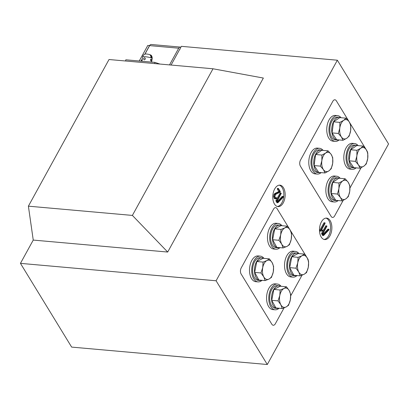 <?xml version="1.0" encoding="UTF-8"?>
<svg xmlns="http://www.w3.org/2000/svg" width="409" height="409" viewBox="0 0 409 409"><rect width="100%" height="100%" fill="white"/><g stroke="black" fill="none" stroke-linecap="round" stroke-linejoin="round"><path stroke-width="0.61" d="M283.238 202.869A10.772 6.145 95.1 0 0 284.884 191.642A10.772 6.145 95.1 0 0 279.925 185.159A10.772 6.145 95.1 0 0 274.705 188.912A10.772 6.145 95.1 0 0 273.059 200.139A10.772 6.145 95.1 0 0 278.018 206.617A10.772 6.145 95.1 0 0 283.238 202.869M277.358 206.499A10.772 6.145 95.1 0 0 281.913 202.752A10.772 6.145 95.1 0 0 283.652 192.061A10.772 6.145 95.1 0 0 279.26 185.165M329.945 235.819A10.772 6.145 95.1 0 0 331.592 224.592A10.772 6.145 95.1 0 0 326.633 218.109A10.772 6.145 95.1 0 0 321.413 221.862A10.772 6.145 95.1 0 0 319.761 233.089A10.772 6.145 95.1 0 0 324.72 239.572A10.772 6.145 95.1 0 0 329.945 235.819M324.066 239.449A10.772 6.145 95.1 0 0 328.621 235.702A10.772 6.145 95.1 0 0 330.36 225.011A10.772 6.145 95.1 0 0 325.968 218.115M337.353 60.215L216.095 280.779L267.297 364.511L388.55 143.953L337.353 60.215L181.361 46.329L171.074 65.046L179.566 49.596A1.079 0.613 -84.9 0 1 180.088 49.223M216.095 280.779L20.45 263.36L71.647 347.098L267.297 364.511M213.007 68.778L132.388 215.42L28.395 206.167L109.014 59.52L213.007 68.778L263.355 78.047L167.7 252.046L33.247 240.078L20.45 263.36M167.7 252.046L132.388 215.42M28.395 206.167L33.247 240.078M320.707 231.126L319.736 230.967L319.741 230.431L323.913 222.839L324.956 222.762L325.078 223.386L321.316 230.231L322.655 230.062L321.428 230.027M319.884 231.054L320.615 231.044L320.62 230.507L319.741 230.431M329.01 229.306L328.754 229.285L328.943 229.93L323.606 235.502L322.471 235.39L321.586 233.396L325.891 225.707L326.975 226.121L322.9 233.682L323.534 234.725L328.754 229.285L327.87 229.209L323.161 234.117M278.493 188.595L278.192 188.621L278.493 188.595L280.298 191.55L280.272 192.107L275.467 194.515L274.899 196.3L275.242 197.644L275.824 198.068L276.637 197.695L276.755 198.334L275.707 198.835L274.971 198.242L274.5 196.392L274.93 194.372L275.784 193.523L279.715 191.632L278.192 188.621L277.312 188.544L277.614 188.518L277.312 189.065L278.831 191.555L274.904 193.447L274.045 194.295L273.621 196.315L274.091 198.166L274.822 198.759L275.794 198.846L274.822 198.759M275.4 197.849L276.637 197.695M283.33 196.509L283.074 196.489L283.268 197.133L277.931 202.7L276.796 202.593L275.911 200.599L280.216 192.91L281.3 193.319L277.22 200.885L277.859 201.928L283.074 196.489L282.195 196.407L277.486 201.32M323.606 235.502L322.461 234.009L322.471 233.473L321.586 233.396M322.471 233.473L326.612 225.942L325.733 225.86M322.461 234.009L321.581 233.933M320.62 230.507L324.792 222.915L323.913 222.839M320.763 231.131L322.64 230.829L322.808 230.144M277.931 202.7L276.786 201.208L276.796 200.676L275.911 200.599M276.796 200.676L280.937 193.14L280.053 193.063M276.786 201.208L275.901 201.131M278.192 189.142L277.312 189.065M279.715 191.632L278.831 191.555M275.784 193.523L274.904 193.447M274.93 194.372L274.045 194.295M274.5 196.392L273.621 196.315M274.971 198.242L274.091 198.166M276.504 197.757L275.62 197.68M125.599 60.997L125.798 59.801L154.883 62.388L159.934 64.055M141.085 61.161L142.306 58.937M144.924 54.172L149.633 45.614A3.231 1.846 -84.9 0 1 151.197 44.489L180.277 47.076A3.231 1.846 -84.9 0 1 180.834 47.286M154.883 62.388L154.684 63.589M169.531 64.908L178.713 48.201A3.231 1.846 -84.9 0 1 180.277 47.076M144.812 54.208L149.541 45.603L147.782 45.45L139.234 60.997M140.993 61.151L142.347 58.697M150.369 59.811L151.156 58.942L151.56 60.2L150.967 61.089L150.369 59.811M144.602 57.725C145.696 58.553 145.578 59.259 144.249 59.837C143.303 59.054 143.421 58.349 144.602 57.725L144.766 57.756M151.606 62.096L152.23 58.344A4.847 0.527 -170.6 0 0 149.735 57.454A4.847 0.527 -170.6 0 0 144.776 56.667A4.847 0.527 -170.6 0 0 142.669 56.754C143.354 54.683 144.75 53.778 146.846 54.034L148.62 54.325C150.072 54.525 150.839 55.486 150.926 57.209A4.801 0.521 9.4 0 1 151.877 57.521L150.563 54.934L149.658 54.648M289.26 228.611L277.051 208.641A4.31 2.459 95.1 0 0 275.635 207.614A4.31 2.459 95.1 0 0 273.549 209.117L241.213 267.931A4.31 2.459 95.1 0 0 241.121 273.989L271.842 324.235A4.31 2.459 95.1 0 0 273.258 325.257A4.31 2.459 95.1 0 0 275.344 323.754L284.086 307.859M290.707 295.814L302.046 275.185M308.386 260.753A4.31 2.459 95.1 0 0 307.767 258.882L307.348 258.197M306.331 256.525L290.283 230.282M348.964 121.473L336.331 100.808A4.31 2.459 95.1 0 0 334.915 99.786A4.31 2.459 95.1 0 0 332.829 101.284L300.492 160.103A4.31 2.459 95.1 0 0 300.405 166.161L331.121 216.402A4.31 2.459 95.1 0 0 332.537 217.43A4.31 2.459 95.1 0 0 334.623 215.926L343.171 200.384M349.946 188.053L361.132 167.705M367.512 152.153A4.31 2.459 95.1 0 0 367.047 151.054L366.934 150.86M366.029 149.387L349.869 122.951M343.672 120.348A9.693 5.532 -84.9 0 1 346.561 119.719A9.693 5.532 -84.9 0 1 349.092 121.657L346.055 118.17L343.672 120.348L339.874 122.393L339.818 127.986L338.345 133.457L341.382 136.938L342.998 140.297L346.796 138.247L349.179 136.074L350.651 130.604L350.707 125.011L349.092 121.657A9.693 5.532 -84.9 0 1 350.651 130.604A9.693 5.532 95.1 0 1 346.796 138.247A9.693 5.532 -84.9 0 1 341.382 136.938A9.693 5.532 -84.9 0 1 339.818 127.986A9.693 5.532 -84.9 0 1 343.672 120.348M342.998 140.297L336.699 139.735L332.047 132.894L333.58 121.831L339.756 117.613L346.055 118.17M333.58 121.831L339.874 122.393M332.047 132.894L338.345 133.457M341.08 117.731A12.924 7.372 95.1 0 0 337.522 115.635A12.924 7.372 95.1 0 0 329.797 123.743A12.924 7.372 95.1 0 0 330.988 138.314A12.924 7.372 95.1 0 0 335.232 141.386A12.924 7.372 95.1 0 0 339.102 139.95M337.522 115.635L335.319 115.435A12.924 7.372 95.1 0 0 327.594 123.544A12.924 7.372 95.1 0 0 328.785 138.114A12.924 7.372 95.1 0 0 333.028 141.187L335.232 141.386M340.457 117.674A11.365 6.483 95.1 0 0 339.235 117.352A11.365 6.483 95.1 0 0 332.44 124.479A11.365 6.483 95.1 0 0 333.493 137.291A11.365 6.483 95.1 0 0 337.221 139.996A11.365 6.483 95.1 0 0 338.478 139.893M339.235 117.352L337.384 117.189A11.365 6.483 95.1 0 0 330.59 124.316A11.365 6.483 95.1 0 0 331.643 137.127A11.365 6.483 95.1 0 0 335.37 139.827L337.221 139.996M358.146 145.64A12.924 7.372 95.1 0 0 354.593 143.544A12.924 7.372 95.1 0 0 346.863 151.652A12.924 7.372 95.1 0 0 348.054 166.223A12.924 7.372 95.1 0 0 352.297 169.295A12.924 7.372 95.1 0 0 356.167 167.864M354.593 143.544L352.389 143.349A12.924 7.372 95.1 0 0 344.659 151.458A12.924 7.372 95.1 0 0 345.85 166.028A12.924 7.372 95.1 0 0 350.094 169.101L352.297 169.295M323.115 150.405A12.924 7.372 95.1 0 0 319.562 148.309A12.924 7.372 95.1 0 0 311.832 156.417A12.924 7.372 95.1 0 0 313.023 170.988A12.924 7.372 95.1 0 0 317.266 174.06A12.924 7.372 95.1 0 0 321.137 172.624M319.562 148.309L317.358 148.114A12.924 7.372 95.1 0 0 309.628 156.218A12.924 7.372 95.1 0 0 310.825 170.793A12.924 7.372 95.1 0 0 315.063 173.866L317.266 174.06M340.181 178.319A12.924 7.372 95.1 0 0 336.627 176.223A12.924 7.372 95.1 0 0 328.897 184.326A12.924 7.372 95.1 0 0 330.094 198.897A12.924 7.372 95.1 0 0 334.337 201.974A12.924 7.372 95.1 0 0 338.202 200.538M336.627 176.223L334.424 176.023A12.924 7.372 95.1 0 0 326.694 184.132A12.924 7.372 95.1 0 0 327.89 198.702A12.924 7.372 95.1 0 0 332.134 201.775L334.337 201.974M357.522 145.584A11.365 6.483 95.1 0 0 356.3 145.267A11.365 6.483 95.1 0 0 349.506 152.393A11.365 6.483 95.1 0 0 350.559 165.205A11.365 6.483 95.1 0 0 354.286 167.905A11.365 6.483 95.1 0 0 355.544 167.808M356.3 145.267L354.45 145.103A11.365 6.483 95.1 0 0 347.655 152.23A11.365 6.483 95.1 0 0 348.708 165.037A11.365 6.483 95.1 0 0 352.435 167.741L354.286 167.905M322.491 150.348A11.365 6.483 95.1 0 0 321.275 150.031A11.365 6.483 95.1 0 0 314.475 157.158A11.365 6.483 95.1 0 0 315.528 169.965A11.365 6.483 95.1 0 0 319.255 172.67A11.365 6.483 95.1 0 0 320.513 172.567M321.275 150.031L319.424 149.863A11.365 6.483 95.1 0 0 312.624 156.995A11.365 6.483 95.1 0 0 313.677 169.801A11.365 6.483 95.1 0 0 317.404 172.506L319.255 172.67M339.557 178.263A11.365 6.483 95.1 0 0 338.34 177.941A11.365 6.483 95.1 0 0 331.546 185.067A11.365 6.483 95.1 0 0 332.594 197.879A11.365 6.483 95.1 0 0 336.326 200.579A11.365 6.483 95.1 0 0 337.578 200.482M338.34 177.941L336.489 177.777A11.365 6.483 95.1 0 0 329.695 184.904A11.365 6.483 95.1 0 0 330.743 197.716A11.365 6.483 95.1 0 0 334.475 200.415L336.326 200.579M360.743 148.257A9.693 5.532 -84.9 0 1 363.627 147.629A9.693 5.532 -84.9 0 1 366.157 149.566L363.12 146.085L360.743 148.257L356.945 150.308L356.888 155.901L355.411 161.366L358.448 164.853L360.063 168.206L363.862 166.161L366.244 163.989L367.717 158.518L367.773 152.925L366.157 149.566A9.693 5.532 -84.9 0 1 367.717 158.518A9.693 5.532 95.1 0 1 363.862 166.161A9.693 5.532 -84.9 0 1 358.448 164.853A9.693 5.532 -84.9 0 1 356.888 155.901A9.693 5.532 -84.9 0 1 360.743 148.257M360.063 168.206L353.765 167.649L349.117 160.809L350.646 149.745L356.827 145.522L363.12 146.085M350.646 149.745L356.945 150.308M349.117 160.809L355.411 161.366M325.712 153.022A9.693 5.532 -84.9 0 1 328.596 152.393A9.693 5.532 -84.9 0 1 331.126 154.331L328.095 150.849L325.712 153.022L321.914 155.067L321.857 160.665L320.385 166.131L323.417 169.612L325.032 172.971L328.831 170.926L331.213 168.748L332.686 163.283L332.742 157.69L331.126 154.331A9.693 5.532 -84.9 0 1 332.686 163.283A9.693 5.532 95.1 0 1 328.831 170.926A9.693 5.532 -84.9 0 1 323.417 169.612A9.693 5.532 -84.9 0 1 321.857 160.665A9.693 5.532 -84.9 0 1 325.712 153.022M325.032 172.971L318.734 172.409L314.086 165.568L315.615 154.51L321.796 150.287L328.095 150.849M315.615 154.51L321.914 155.067M314.086 165.568L320.385 166.131M342.778 180.931A9.693 5.532 -84.9 0 1 345.661 180.303A9.693 5.532 -84.9 0 1 348.192 182.245L345.16 178.759L342.778 180.931L338.979 182.981L338.923 188.575L337.451 194.045L340.482 197.527L342.098 200.885L345.896 198.835L348.279 196.663L349.751 191.192L349.807 185.599L348.192 182.245A9.693 5.532 -84.9 0 1 349.751 191.192A9.693 5.532 95.1 0 1 345.896 198.835A9.693 5.532 -84.9 0 1 340.482 197.527A9.693 5.532 -84.9 0 1 338.923 188.575A9.693 5.532 -84.9 0 1 342.778 180.931M342.098 200.885L335.804 200.323L331.152 193.483L332.681 182.419L338.862 178.201L345.16 178.759M332.681 182.419L338.979 182.981M331.152 193.483L337.451 194.045M272.21 262.757A9.693 5.532 -84.9 0 1 273.468 267.011A9.693 5.532 -84.9 0 1 273.258 272.016L273.606 266.52L272.21 262.757L269.398 258.871L266.944 260.543L263.074 262.092L262.726 267.588L260.962 272.961L263.774 276.847L265.165 280.61L269.035 279.061L271.489 277.384L273.258 272.016A9.693 5.532 -84.9 0 1 269.035 279.061A9.693 5.532 95.1 0 1 263.774 276.847A9.693 5.532 -84.9 0 1 262.726 267.588A9.693 5.532 -84.9 0 1 266.944 260.543A9.693 5.532 -84.9 0 1 272.21 262.757M265.165 280.61L258.871 280.047L254.664 272.399L256.78 261.53L263.099 258.309L269.398 258.871M254.664 272.399L260.962 272.961M256.78 261.53L263.074 262.092M261.602 280.293A11.365 6.483 -84.9 0 1 259.976 280.497L258.125 280.334A11.365 6.483 -84.9 0 1 254.398 277.634A11.365 6.483 -84.9 0 1 253.345 264.822A11.365 6.483 -84.9 0 1 260.144 257.696L261.995 257.859A11.365 6.483 -84.9 0 1 263.554 258.35M259.976 280.497A11.365 6.483 -84.9 0 1 256.249 277.798A11.365 6.483 -84.9 0 1 255.196 264.986A11.365 6.483 -84.9 0 1 261.995 257.859M262.005 280.329A12.924 7.372 -84.9 0 1 257.987 281.888L255.783 281.694A12.924 7.372 -84.9 0 1 251.54 278.621A12.924 7.372 -84.9 0 1 250.349 264.05A12.924 7.372 -84.9 0 1 258.079 255.942L260.282 256.136A12.924 7.372 -84.9 0 1 263.958 258.386M257.987 281.888A12.924 7.372 -84.9 0 1 253.744 278.815A12.924 7.372 -84.9 0 1 252.552 264.245A12.924 7.372 -84.9 0 1 260.282 256.136M279.071 308.238A12.924 7.372 -84.9 0 1 275.053 309.802L272.849 309.608A12.924 7.372 -84.9 0 1 268.611 306.53A12.924 7.372 -84.9 0 1 267.414 291.96A12.924 7.372 -84.9 0 1 275.145 283.856L277.348 284.05A12.924 7.372 -84.9 0 1 281.024 286.3M275.053 309.802A12.924 7.372 -84.9 0 1 270.814 306.73A12.924 7.372 -84.9 0 1 269.618 292.159A12.924 7.372 -84.9 0 1 277.348 284.05M278.667 308.202A11.365 6.483 -84.9 0 1 277.046 308.412L275.196 308.248A11.365 6.483 -84.9 0 1 271.464 305.543A11.365 6.483 -84.9 0 1 270.415 292.737A11.365 6.483 -84.9 0 1 277.21 285.605L279.061 285.773A11.365 6.483 -84.9 0 1 280.62 286.264M277.046 308.412A11.365 6.483 -84.9 0 1 273.314 305.707A11.365 6.483 -84.9 0 1 272.266 292.9A11.365 6.483 -84.9 0 1 279.061 285.773M289.275 290.671A9.693 5.532 -84.9 0 1 290.533 294.925A9.693 5.532 -84.9 0 1 290.324 299.925L290.671 294.429L289.275 290.671L286.464 286.781L284.015 288.457L280.145 290.007L279.792 295.502L278.028 300.876L280.84 304.761L282.236 308.519L286.106 306.97L288.555 305.298L290.324 299.925A9.693 5.532 -84.9 0 1 286.106 306.97A9.693 5.532 95.1 0 1 280.84 304.761A9.693 5.532 -84.9 0 1 279.792 295.502A9.693 5.532 -84.9 0 1 284.015 288.457A9.693 5.532 -84.9 0 1 289.275 290.671M282.236 308.519L275.937 307.962L271.729 300.313L273.846 289.444L280.165 286.223L286.464 286.781M271.729 300.313L278.028 300.876M273.846 289.444L280.145 290.007M307.241 257.992A9.693 5.532 -84.9 0 1 308.498 262.251A9.693 5.532 -84.9 0 1 308.289 267.251L308.637 261.755L307.241 257.992L304.429 254.107L301.975 255.783L298.105 257.327L297.757 262.829L295.988 268.197L298.8 272.082L300.196 275.845L304.066 274.296L306.52 272.624L308.289 267.251A9.693 5.532 -84.9 0 1 304.066 274.296A9.693 5.532 95.1 0 1 298.8 272.082A9.693 5.532 -84.9 0 1 297.757 262.829A9.693 5.532 -84.9 0 1 301.975 255.783A9.693 5.532 -84.9 0 1 307.241 257.992M300.196 275.845L293.897 275.283L289.69 267.639L291.806 256.77L298.13 253.544L304.429 254.107M289.69 267.639L295.988 268.197M291.806 256.77L298.105 257.327M296.632 275.528A11.365 6.483 -84.9 0 1 295.007 275.732L293.156 275.569A11.365 6.483 -84.9 0 1 289.429 272.869A11.365 6.483 -84.9 0 1 288.376 260.058A11.365 6.483 -84.9 0 1 295.17 252.931L297.021 253.094A11.365 6.483 -84.9 0 1 298.585 253.585M295.007 275.732A11.365 6.483 -84.9 0 1 291.28 273.033A11.365 6.483 -84.9 0 1 290.226 260.221A11.365 6.483 -84.9 0 1 297.021 253.094M297.031 275.564A12.924 7.372 -84.9 0 1 293.018 277.128L290.814 276.929A12.924 7.372 -84.9 0 1 286.571 273.856A12.924 7.372 -84.9 0 1 285.38 259.286A12.924 7.372 -84.9 0 1 293.11 251.177L295.308 251.377A12.924 7.372 -84.9 0 1 298.984 253.621M293.018 277.128A12.924 7.372 -84.9 0 1 288.774 274.056A12.924 7.372 -84.9 0 1 287.583 259.48A12.924 7.372 -84.9 0 1 295.308 251.377M279.966 247.649A12.924 7.372 -84.9 0 1 275.952 249.214L273.749 249.02A12.924 7.372 -84.9 0 1 269.505 245.947A12.924 7.372 -84.9 0 1 268.314 231.376A12.924 7.372 -84.9 0 1 276.039 223.268L278.243 223.462A12.924 7.372 -84.9 0 1 281.919 225.712M275.952 249.214A12.924 7.372 -84.9 0 1 271.709 246.141A12.924 7.372 -84.9 0 1 270.513 231.571A12.924 7.372 -84.9 0 1 278.243 223.462M279.567 247.614A11.365 6.483 -84.9 0 1 277.941 247.823L276.09 247.66A11.365 6.483 -84.9 0 1 272.358 244.955A11.365 6.483 -84.9 0 1 271.31 232.148A11.365 6.483 -84.9 0 1 278.105 225.016L279.955 225.185A11.365 6.483 -84.9 0 1 281.52 225.676M277.941 247.823A11.365 6.483 -84.9 0 1 274.209 245.119A11.365 6.483 -84.9 0 1 273.161 232.312A11.365 6.483 -84.9 0 1 279.955 225.185M290.175 230.083A9.693 5.532 -84.9 0 1 291.433 234.337A9.693 5.532 -84.9 0 1 291.218 239.337L291.571 233.841L290.175 230.083L287.363 226.192L284.909 227.869L281.039 229.418L280.692 234.914L278.923 240.287L281.735 244.173L283.13 247.931L287 246.387L289.454 244.71L291.218 239.337A9.693 5.532 -84.9 0 1 287 246.387A9.693 5.532 95.1 0 1 281.735 244.173A9.693 5.532 -84.9 0 1 280.692 234.914A9.693 5.532 -84.9 0 1 284.909 227.869A9.693 5.532 -84.9 0 1 290.175 230.083M283.13 247.931L276.832 247.373L272.624 239.725L274.741 228.856L281.065 225.635L287.363 226.192M272.624 239.725L278.923 240.287M274.741 228.856L281.039 229.418M149.633 45.614L178.713 48.201M322.594 235.492L323.473 235.569M328.013 229.137L328.892 229.219M319.848 231.049L320.733 231.131M321.811 229.986L322.691 230.062M276.919 202.69L277.798 202.772M282.333 196.34L283.217 196.417M277.491 188.416L278.371 188.498M152.23 58.344C152.117 56.427 151.56 55.292 150.563 54.934M141.923 61.238L142.669 56.754"/></g></svg>
